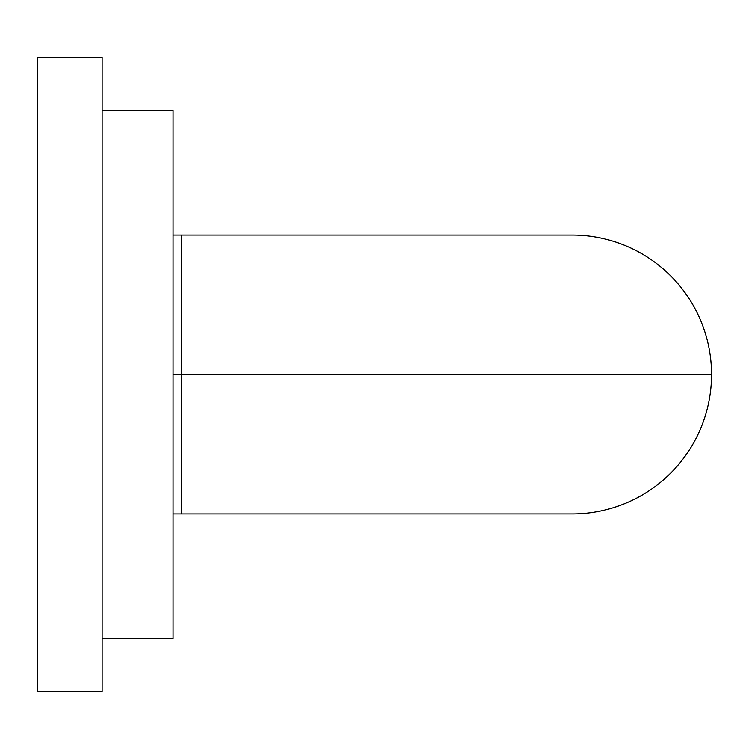 <?xml version="1.0" encoding="UTF-8"?>
<svg xmlns="http://www.w3.org/2000/svg" width="749" height="749" viewBox="0 0 749 749"><rect width="100%" height="100%" fill="white"/><g stroke="black" fill="none" stroke-linecap="round" stroke-linejoin="round"><path stroke-width="1.12" d="M173.075 235.083L572.133 235.083A139.417 139.417 0 0 1 711.55 374.5L181.773 374.5L181.773 235.083L181.773 374.5L173.075 374.5L181.773 374.5L181.773 513.917L181.773 374.5L711.55 374.5A139.417 139.417 0 0 1 572.133 513.917L173.075 513.917M37.45 691.804L37.45 57.196L102.136 57.196L37.45 57.196L37.45 691.804L102.136 691.804L102.136 57.196L102.136 691.804L37.45 691.804M173.075 110.393L102.136 110.393L173.075 110.393L173.075 638.607L173.075 110.393M102.136 638.607L173.075 638.607L102.136 638.607"/></g></svg>
